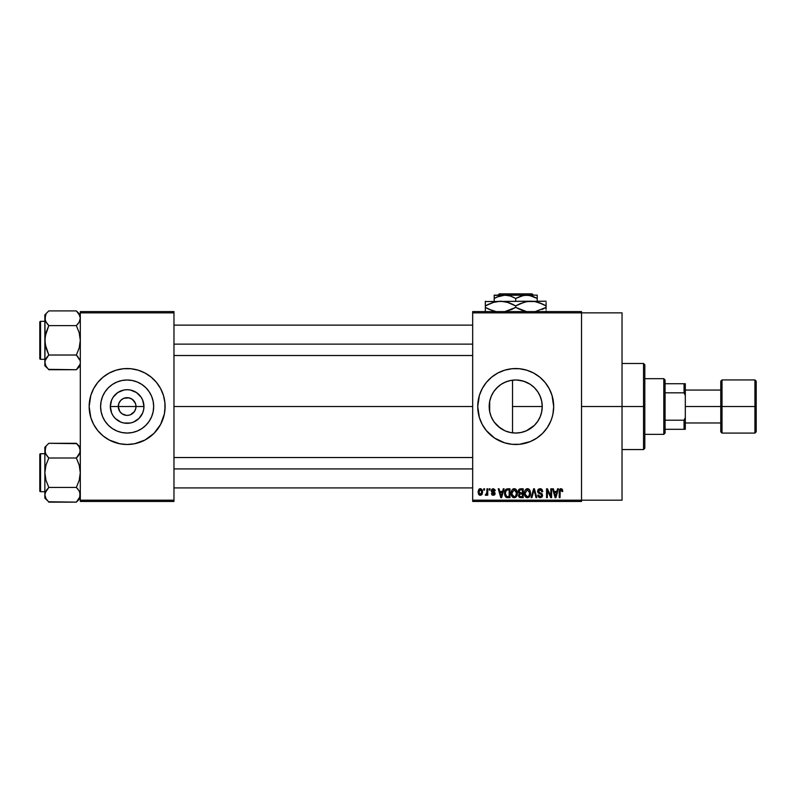 <?xml version="1.0" encoding="UTF-8"?>
<svg xmlns="http://www.w3.org/2000/svg" width="796" height="796" viewBox="0 0 796 796"><rect width="100%" height="100%" fill="white"/><g stroke="black" fill="none" stroke-linecap="round" stroke-linejoin="round"><path stroke-width="1.19" d="M118.952 409.91L119.768 411.442L118.276 406.517A8.856 8.856 0 0 0 127.131 415.383A8.856 8.856 0 0 0 135.997 406.517L143.947 406.517A16.806 16.806 0 0 1 127.131 423.323A16.806 16.806 0 0 1 110.326 406.517L135.997 406.517A8.856 8.856 0 0 1 127.131 415.383A8.856 8.856 0 0 1 118.276 406.517L118.952 403.124L120.873 400.249L123.748 398.328L128.862 397.831L132.056 399.154L134.504 401.592L135.827 404.786L135.827 408.249L134.504 411.442L135.32 409.91M126.405 415.353L122.216 413.89L119.768 411.442L122.216 413.89L125.877 415.293M128.862 415.204L127.131 415.383L128.862 415.204M153.668 406.517A26.527 26.527 0 0 1 127.131 433.044A26.527 26.527 0 0 1 100.604 406.517L101.112 401.343L102.624 396.368L105.072 391.781L108.375 387.761L112.395 384.458L116.982 382.01L121.957 380.498L127.131 379.99L132.315 380.498L137.29 382.01L141.877 384.458L145.897 387.761L149.19 391.781L151.648 396.368L153.15 401.343L153.668 406.517L153.15 411.691L151.648 416.666L149.19 421.253L145.897 425.273L141.877 428.576L137.29 431.024L132.315 432.536L127.131 433.044L121.957 432.536L116.982 431.024L112.395 428.576L108.375 425.273L105.072 421.253L102.624 416.666L101.112 411.691L100.604 406.517A26.527 26.527 0 0 1 127.131 379.99A26.527 26.527 0 0 1 153.668 406.517M89.162 406.557A37.969 37.969 0 0 0 116.067 442.845M116.156 442.865A37.969 37.969 0 0 0 119.698 443.76M138.206 442.845A37.969 37.969 0 0 0 164.374 413.94L165.11 406.517A37.969 37.969 0 0 1 127.131 444.486A37.969 37.969 0 0 1 89.162 406.517L90.794 417.542L93.649 424.417L97.779 430.606L103.042 435.87L109.231 440.009L119.728 443.76A37.969 37.969 0 0 0 134.514 443.77L145.031 440.009L153.986 433.372L160.623 424.417L164.374 413.93A37.969 37.969 0 0 0 165.11 406.557M134.574 443.76A37.969 37.969 0 0 0 138.106 442.865M540.056 417.074L541.648 412.119L542.245 406.517A26.527 26.527 0 0 1 515.708 433.044A26.527 26.527 0 0 1 489.182 406.517L489.689 411.661L489.669 401.473M537.569 421.552L537.987 420.925M530.096 428.805L526.335 430.825L534.345 425.402M519.519 432.775L520.843 432.546M520.942 432.526L526.335 430.825M504.515 430.566L498.087 426.348M505.619 431.054L509.4 432.288M494.406 422.318L500.157 428.009M489.669 411.552L491.162 416.567M491.082 416.378L491.809 418.029M477.739 406.537A37.969 37.969 0 0 0 504.654 442.845M504.694 442.855L511.987 444.307L519.43 444.307L530.245 441.601L536.812 438.089L542.564 433.372L547.28 427.611L550.792 421.054A37.969 37.969 0 0 0 552.046 417.562L552.951 413.93A37.969 37.969 0 0 0 553.688 406.517A37.969 37.969 0 0 1 515.708 444.486A37.969 37.969 0 0 1 477.739 406.517L479.371 417.542L482.227 424.417L486.356 430.606L494.615 438.089L504.694 442.855A37.969 37.969 0 0 0 526.693 442.865M526.783 442.845A37.969 37.969 0 0 0 550.792 421.064M552.056 417.512A37.969 37.969 0 0 0 552.951 413.95M581.528 406.517L622.034 406.517L622.034 312.858L622.034 406.517L581.528 406.517M173.966 406.517L472.675 406.517L173.966 406.517M134.504 411.442L130.524 414.706M518.186 432.934L516.972 433.014M514.087 432.994L511.39 432.696M523.688 431.82L522.345 432.208M534.186 425.561L530.683 428.427M537.061 422.268L534.723 425.024M539.887 417.452L538.603 419.93M541.688 411.9L541.18 413.96M542.215 405.264L542.205 407.97M489.63 411.373L489.689 401.343L491.202 396.368L493.649 391.781L496.953 387.761L500.973 384.458L505.56 382.01L510.535 380.498L515.708 379.99L520.892 380.498L525.867 382.01L530.454 384.458L534.474 387.761L537.768 391.781L540.225 396.368L541.728 401.343L542.245 406.517L541.728 411.691L540.225 416.666L537.768 421.253L534.474 425.273L530.454 428.576L525.867 431.024L520.892 432.536L515.708 433.044L510.535 432.536L505.56 431.024M490.953 416.049L489.878 412.567M496.415 424.726L494.624 422.616M503.331 429.979L502.107 429.293M507.768 431.83L506.584 431.432M472.675 311.584L581.528 311.584L472.675 311.584L472.675 312.858L581.528 312.858L581.528 500.186L472.675 500.186L472.675 311.584M581.528 312.858L472.675 312.858L472.675 501.45L472.675 500.186L581.528 500.186L581.528 501.45L472.675 501.45L581.528 501.45L581.528 311.584L581.528 312.858L622.034 312.858M483.719 488.794L483.719 490.057L484.525 490.057L484.525 488.794L483.719 488.794L484.525 488.794L483.719 488.794L483.719 490.057L484.525 490.057L484.525 488.794L484.525 490.057L483.719 490.057L483.719 488.794M489.251 488.794L489.251 490.057L490.057 490.057L490.057 488.794L489.251 488.794L490.057 488.794L489.251 488.794L489.251 490.057L490.057 490.057L490.057 488.794L490.057 490.057L489.251 490.057L489.251 488.794M503.241 488.794L502.555 491.44L499.759 491.44L499.062 488.794L498.226 488.794L500.793 497.649L501.639 497.649L504.087 488.794L503.241 488.794L504.087 488.794L503.241 488.794L502.555 491.44L499.759 491.44L499.062 488.794L498.226 488.794L500.793 497.649L501.639 497.649L504.087 488.794L501.639 497.649L500.793 497.649L498.226 488.794L499.062 488.794M516.524 490.067L514.216 488.674L511.908 490.028L511.112 493.212C510.972 495.669 512.007 497.182 514.216 497.769C516.465 497.172 517.5 495.619 517.32 493.102L516.097 489.5L513.519 488.764L511.43 491.023L511.251 494.734L513.102 497.51L515.987 497.062L517.291 493.888L516.664 490.296M529.758 490.067L527.45 488.674L525.141 490.028L524.345 493.212C524.206 495.669 525.241 497.182 527.44 497.769C529.698 497.172 530.733 495.619 530.554 493.102L529.33 489.5L526.753 488.764L524.663 491.023L524.484 494.734L526.335 497.51L529.221 497.062L530.524 493.888L529.897 490.296M540.086 488.674L538.255 489.391L537.579 491.241L538.265 492.993L541.588 494.605L541.519 496.097L540.494 496.714L539.22 496.435L538.613 495.003L537.807 495.122L538.434 496.993L540.235 497.769L541.917 497.072L542.494 494.893L541.608 493.42L538.753 492.207L538.554 490.465L540.404 489.749L541.947 491.779L542.753 491.669L542.076 489.56L540.086 488.674L537.579 491.241L538.793 493.351L541.459 494.406L541.718 495.311L540.205 496.734L538.613 495.003L537.807 495.122L540.235 497.769L542.524 495.341L538.385 491.231L540.016 489.709L541.947 491.779L542.753 491.669L540.086 488.674M557.558 488.794L556.862 491.44L554.076 491.44L553.379 488.794L552.533 488.794L555.101 497.649L555.946 497.649L558.404 488.794L557.558 488.794L558.404 488.794L557.558 488.794L556.862 491.44L554.076 491.44L553.379 488.794L552.533 488.794L555.101 497.649L555.946 497.649L558.404 488.794L555.946 497.649L555.101 497.649L552.533 488.794L553.379 488.794M550.792 421.054L552.046 417.542M552.951 413.93L553.688 406.517L552.046 395.493L549.2 388.617L545.061 382.428L539.797 377.165L533.609 373.025L526.733 370.18L519.43 368.727L511.987 368.727L504.694 370.18L497.808 373.025L491.62 377.165L486.356 382.428L482.227 388.617L479.371 395.493L477.739 406.517A37.969 37.969 0 0 1 515.708 368.548A37.969 37.969 0 0 1 553.688 406.517A37.969 37.969 0 0 0 553.499 402.806M562.294 489.301L560.782 488.694L559.488 489.699L559.21 497.649L560.016 497.649L560.245 490.117L561.409 489.819L561.966 491.55L562.772 491.44L562.294 489.301L561.031 488.674L559.21 491.639L559.21 497.649L560.016 497.649L560.125 490.376L560.991 489.709L561.966 491.55L562.772 491.44L562.294 489.301L561.031 488.674M550.812 488.794L550.812 495.878L547.419 488.794L546.553 488.794L546.553 497.649L547.359 497.649L547.359 490.545L550.752 497.649L551.608 497.649L551.608 488.794L550.812 488.794L551.608 488.794L550.812 488.794L550.812 495.878L547.419 488.794L546.553 488.794L546.553 497.649L547.359 497.649L547.359 490.545L550.752 497.649L551.608 497.649L551.608 488.794L551.608 497.649L550.752 497.649M533.618 488.794L531.091 497.649L531.937 497.649L534.066 489.829L535.967 497.649L536.803 497.649L534.414 488.794L533.618 488.794L534.414 488.794L533.618 488.794L531.091 497.649L531.937 497.649L534.066 489.829L535.967 497.649L536.803 497.649L534.414 488.794L536.803 497.649L535.967 497.649L534.066 489.829L531.937 497.649L531.091 497.649L533.618 488.794M520.693 488.794L519.221 489.132L518.375 490.386L518.475 492.644L519.34 493.57L518.624 496.296L519.808 497.54L523.191 497.649L523.191 488.794L520.693 488.794L523.191 488.794L520.693 488.794L518.246 491.391L519.34 493.57L518.475 495.42L520.693 497.649L523.191 497.649L523.191 488.794L523.191 497.649L520.693 497.649M505.161 490.217L507.599 488.794L505.808 489.351L504.823 491.102L504.624 494.485L505.47 496.754L506.734 497.57L509.957 497.649L509.957 488.794L507.599 488.794C505.361 489.251 504.336 490.744 504.555 493.271L506.425 497.49L509.957 497.649L509.957 488.794L509.957 497.649M493.261 488.674L491.829 489.271L491.321 490.943L491.928 492.246L494.246 493.341L493.45 494.415L491.43 493.51L491.958 494.843L493.301 495.351L494.624 494.843L495.082 493.132L492.137 490.386L493.331 489.6L494.425 490.863L495.231 490.744L494.973 489.759L493.261 488.674L491.321 490.754L494.306 493.639L493.271 494.425L491.43 493.51L493.301 495.351L495.112 493.51L492.127 490.595L493.212 489.6L494.425 490.863L495.231 490.744L493.46 488.684M486.943 488.794L486.794 493.45L485.222 495.003L486.177 495.321L486.943 494.207L486.943 495.231L487.749 495.231L487.749 488.794L486.943 488.794L487.749 488.794L486.943 488.794L486.794 493.45L485.222 495.003L485.988 495.351L486.943 494.207L486.943 495.231L487.749 495.231L487.749 488.794L487.749 495.231L486.943 495.231M480.326 488.674L478.824 489.381L478.088 491.789L478.545 494.226L480.326 495.351L482.137 494.197L482.575 492.008L482.127 489.829L480.326 488.674L478.088 492.077L480.326 495.351L482.575 492.008L480.326 488.674M510.455 380.518L509.39 380.757M511.39 380.339L514.097 380.04M502.117 383.732L504.535 382.458M506.564 381.612L507.749 381.214M499.371 385.622L500.167 385.015M494.634 390.408L496.435 388.299M498.087 386.687L494.415 390.697M491.829 394.975L493.371 392.209M493.082 392.667L491.082 396.647M489.868 400.527L490.953 396.985M541.161 399.035L541.688 401.124M537.987 392.11L540.046 395.96M538.593 393.095L537.579 391.493M534.723 388.01L535.29 388.617M516.942 380.02L523.698 381.224L530.096 384.229M526.017 382.07L528.823 383.453M489.639 401.632L489.182 406.517A26.527 26.527 0 0 1 515.708 379.99A26.527 26.527 0 0 1 542.245 406.517L512.524 406.517L512.524 380.18L510.624 380.478M135.997 406.517L118.276 406.517A8.856 8.856 0 0 1 127.131 397.662A8.856 8.856 0 0 1 135.997 406.517A8.856 8.856 0 0 0 127.131 397.662A8.856 8.856 0 0 0 118.276 406.517L110.326 406.517L111.609 400.09L113.161 397.184L117.798 392.537L123.858 390.03L127.131 389.712L130.415 390.03L136.474 392.537L141.111 397.184L142.663 400.09L143.947 406.517L143.618 409.801L142.663 412.955L139.021 418.407L133.569 422.049L130.415 423.004L123.858 423.004L120.703 422.049L115.251 418.407L113.161 415.86L111.609 412.955L110.326 406.517A16.806 16.806 0 0 1 127.131 389.712A16.806 16.806 0 0 1 143.947 406.517L135.997 406.517M80.306 501.45L173.966 501.45L173.966 500.186L80.306 500.186L80.306 312.858L173.966 312.858L173.966 500.186L173.966 311.584L80.306 311.584L173.966 311.584L173.966 312.858L80.306 312.858L80.306 311.584L80.306 500.186L173.966 500.186L173.966 501.45L80.306 501.45L80.306 500.186L80.306 501.45M119.728 443.76L127.131 444.486L134.544 443.76M164.921 410.238L164.921 402.796L163.469 395.493L160.623 388.617L156.484 382.428L151.22 377.165L145.031 373.025L138.156 370.18L130.852 368.727L123.41 368.727L116.117 370.18L109.231 373.025L103.042 377.165L97.779 382.428L93.649 388.617L90.794 395.493L89.162 406.517A37.969 37.969 0 0 1 127.131 368.548A37.969 37.969 0 0 1 165.11 406.517A37.969 37.969 0 0 0 164.384 399.124M622.034 500.186L622.034 406.517L622.034 500.186L581.528 500.186M553.499 402.786A37.969 37.969 0 0 0 552.961 399.134M552.951 399.085A37.969 37.969 0 0 0 552.056 395.522M552.046 395.473A37.969 37.969 0 0 0 526.783 370.2M526.693 370.17A37.969 37.969 0 0 0 504.734 370.17M504.654 370.19A37.969 37.969 0 0 0 477.739 406.517M482.227 388.617L480.525 392.239M479.371 417.542L479.56 418.139M480.635 421.054L482.227 424.417M500.973 428.576L496.953 425.273L493.649 421.253L491.202 416.666L489.689 411.691M491.162 396.468L490.963 396.975M499.361 385.622L501.002 384.438M507.758 381.204L503.361 383.045M512.524 380.18L512.524 406.517L542.245 406.517L541.638 400.895L539.877 395.572M164.374 399.104A37.969 37.969 0 0 0 138.206 370.2M138.106 370.17A37.969 37.969 0 0 0 134.574 369.284M134.514 369.274A37.969 37.969 0 0 0 119.748 369.274M119.698 369.284A37.969 37.969 0 0 0 116.156 370.17M116.067 370.2A37.969 37.969 0 0 0 89.898 399.104M89.888 399.124A37.969 37.969 0 0 0 89.162 406.487L89.351 410.238M165.11 406.517L164.921 402.796M163.469 395.493L162.215 391.99M89.351 402.796L89.162 406.517M90.794 417.542L92.057 421.054M141.877 384.458L137.29 382.01M105.072 391.781L102.624 396.368M112.395 428.576L116.982 431.024M149.19 421.253L151.648 416.666M119.768 401.592L118.952 403.124M127.867 397.692L123.748 398.328M135.32 403.124L132.056 399.154L128.385 397.751M562.772 491.44L561.956 491.261M561.906 490.774L561.707 490.137M561.071 489.709L560.016 491.57L560.991 489.709M560.016 497.649L559.21 497.649L559.21 491.639M559.737 489.271L560.304 488.824M555.349 496.207L554.344 492.475L556.593 492.475L555.469 496.724L555.837 495.052L555.469 496.724L555.011 494.903L555.409 496.465M547.359 497.649L546.553 497.649L546.553 488.794L547.419 488.794M540.643 488.724L541.19 488.883M542.753 491.669L541.947 491.779L541.807 491.003M540.215 489.719L539.698 489.729M539.857 489.719L538.534 491.918M541.608 493.42L542.126 493.948M542.494 495.808L542.195 496.694M542.375 496.296L541.917 497.062M537.967 496.117L537.847 495.619M537.817 495.371L538.653 495.331M541.519 496.097L541.698 495.6L541.519 496.097M541.708 495.51L541.19 494.187M541.718 495.311L541.459 494.406L538.793 493.351L541.459 494.406L541.718 495.311M538.265 492.993L537.638 491.888M537.589 491.57L537.589 490.993M537.957 489.799L538.633 489.072M530.096 490.704L530.365 491.49M530.524 493.878L530.435 494.624M526.325 497.51L525.738 497.112M524.355 492.794L524.514 491.58M526.116 489.043L527.091 488.694M528.484 488.883L527.45 488.674M528.793 489.052L529.33 489.5M524.723 495.58L525.002 496.177M525.241 494.306L527.44 496.734L525.489 495.241L525.151 493.241L527.459 489.709L529.748 493.092L528.803 496.177L529.748 493.092C529.937 495.042 529.161 496.256 527.44 496.734L525.489 495.241L525.997 496.067M528.574 496.376L527.589 496.724M526.942 496.664L527.44 496.734M525.151 493.241L525.231 494.256L525.151 493.241M529.748 493.092L529.728 492.525L529.748 493.092M529.499 491.381L529.728 492.525M519.33 497.301L518.813 496.704M519.34 493.57L518.256 491.132M518.295 492.037L518.475 492.644M519.947 489.908L520.674 489.829L519.848 489.938L519.072 491.719L519.848 489.938L520.674 489.829L520.047 489.878M519.281 495.281L520.027 494.057L522.385 493.968L522.385 496.614L520.355 496.585L519.3 495.59L519.848 494.127M519.748 489.988L522.385 489.829L522.385 492.933L520.793 492.933L519.052 491.381M519.519 492.605L519.072 491.719M520.873 493.968L522.385 493.968L522.385 496.614L520.982 496.614M516.863 490.704L517.131 491.49M517.291 493.898L517.201 494.624M513.092 497.51L512.505 497.112M511.122 492.794L511.281 491.58M512.883 489.043L513.858 488.694M515.251 488.883L514.216 488.674M515.559 489.052L516.097 489.5M511.49 495.58L511.768 496.177M512.007 494.306L514.206 496.734L512.256 495.241L511.918 493.241L514.226 489.709L516.514 493.092L515.569 496.177L516.514 493.092C516.703 495.042 515.927 496.256 514.206 496.734L512.256 495.241L512.763 496.067M515.34 496.376L514.355 496.724M511.918 493.241L512.146 491.49L511.918 493.241M516.514 493.092L516.495 492.525L516.514 493.092M516.037 490.883L516.495 492.525M507.699 497.649L506.425 497.49L507.699 497.649M505.888 497.182L504.754 495.172M504.624 494.485L504.555 493.57M504.584 492.495L504.823 491.102M505.569 495.042L505.41 494.286M506.186 490.286L505.361 493.281L505.679 491.112L507.709 489.829L509.151 489.829L509.151 496.614L506.574 496.435L505.361 493.281L505.569 491.48M505.679 491.112L506.326 490.167M507.231 489.848L509.151 489.829L509.151 496.614L506.714 496.495M506.574 496.435L507.729 496.614M505.37 492.734L505.4 494.167M505.967 490.535L506.515 490.047M500.823 495.361L501.152 496.724L501.53 495.052L501.152 496.724L500.037 492.475L502.276 492.475L501.152 496.724L500.883 495.59M495.231 490.744L494.326 490.376M493.45 489.61L494.425 490.863L493.003 489.61M493.212 489.6L492.127 490.595L493.122 491.54L492.326 491.182M494.197 491.958L495.082 493.132M495.003 494.236L494.624 494.843M492.246 495.072L491.47 493.749M491.43 493.51L492.266 493.6M492.236 493.391L493.639 494.396M493.271 494.425L494.306 493.639L493.132 492.744M494.286 493.828L494.107 493.162M491.789 492.127L491.421 491.49M486.943 494.207L485.988 495.351L486.943 494.207L485.988 495.351L486.943 494.207L485.988 495.351L485.222 495.003L486.794 493.45L486.943 492.127L486.028 494.197L486.794 493.45M485.988 495.351L485.222 495.003L485.988 495.351M486.028 494.197L486.744 493.61M480.625 488.694L481.142 488.853M482.356 490.356L482.485 490.893M482.565 491.729L482.565 492.296M482.097 494.266L481.391 495.032M479.5 495.162L478.864 494.674M479.272 495.032L478.695 494.455M479.431 488.883L480.038 488.694M481.769 492.018L480.545 494.415L478.903 492.406L480.306 489.6L481.759 491.62L481.321 493.868L481.769 492.018M481.709 491.192L481.57 490.625M481.51 490.475L481.759 491.62M555.14 495.361L554.344 492.475L556.593 492.475L555.727 495.47M525.549 495.391L525.231 494.256M520.674 489.829L522.385 489.829L522.385 492.933L520.793 492.933M512.325 495.391L511.997 494.256M500.704 494.903L500.037 492.475L502.276 492.475L501.42 495.47M643.546 406.517L643.546 449.551L643.546 406.517L622.034 406.517L643.546 406.517L643.546 363.483L643.546 406.517L644.82 406.517L643.546 406.517M644.82 448.287L644.82 406.517L644.82 448.287L643.546 449.551L622.034 449.551M512.524 406.517L512.524 432.855L512.524 406.517M644.82 364.747L644.82 406.517L644.82 364.747L643.546 363.483L622.034 363.483M79.65 365.284L76.366 369.732L80.018 364.289L79.212 366.16M48.417 369.344L76.366 369.732L80.306 365.792L76.366 369.732L48.805 369.732L45.969 366.18L44.865 362.379L45.143 360.479L48.805 355.026L45.959 347.882L44.865 340.32L45.969 332.748L48.805 325.614L45.969 322.062L44.865 318.261L45.143 320.161L45.511 315.365M76.715 311.266L79.192 314.46L80.306 318.261L79.212 322.032L76.366 325.614L48.805 325.614L76.366 325.614L77.948 323.863L76.366 325.614L79.202 332.758L80.306 340.32L79.202 347.902L76.366 355.026L48.805 355.026L45.153 344.151L44.865 314.848L48.805 310.908L76.366 310.908L48.805 310.908L44.865 314.848L44.865 365.792L44.865 362.379L45.999 366.24M40.556 359.304A0.756 0.756 0 0 1 39.8 358.548L39.8 322.091A0.756 0.756 0 0 1 40.556 321.335L44.865 321.335L40.556 321.335L40.556 359.304L44.865 359.304L40.556 359.304L40.556 321.335A0.756 0.756 0 0 0 39.8 322.091L39.8 358.548A0.756 0.756 0 0 0 40.556 359.304M80.306 318.37L80.008 316.33L80.306 318.261L79.192 322.062L80.008 320.191M44.865 362.28L45.153 336.479L48.805 325.614L45.571 321.276M48.805 355.026L45.969 358.578L48.805 355.026L76.366 355.026L80.008 360.449M47.282 368.07L44.865 365.792L45.143 360.479L45.969 358.598L45.153 360.449M76.366 369.732L77.948 367.981L76.366 369.732M45.959 366.16L47.223 367.981M45.153 320.181L44.865 318.261L45.969 314.47M47.123 323.733L48.805 325.614M45.969 358.578L47.213 356.787M76.366 325.614L77.948 323.863L76.366 325.614L79.202 332.758L80.306 340.32L79.202 347.902L76.366 355.026L79.6 359.364M80.306 314.848L76.366 310.908L79.65 315.365M80.306 318.261L80.018 316.34M77.948 323.863L79.202 322.042M173.966 344.121L472.675 344.121L173.966 344.121M472.675 468.914L173.966 468.914L472.675 468.914M663.804 378.677L665.068 379.941L665.068 383.732L665.068 379.941L663.804 378.677L644.82 378.677L663.804 378.677L663.804 434.367L644.82 434.367L663.804 434.367L663.804 378.677M665.068 433.094L663.804 434.367L665.068 433.094L665.068 429.303L665.068 433.094M665.068 392.826L665.068 420.208L665.068 383.732L665.068 392.826L684.053 392.826L685.316 395.483L685.316 417.552L684.053 420.208L665.068 420.208L665.068 429.303L665.068 420.208L684.053 420.208L684.053 429.303L685.316 429.303L685.316 417.552L685.316 429.303L684.053 429.303L684.053 420.208L685.316 417.552L685.316 383.732L665.068 383.732L684.053 383.732L684.053 392.826L684.053 383.732L685.316 383.732L685.316 395.483L684.053 392.826L665.068 392.826M665.068 429.303L684.053 429.303L665.068 429.303M720.758 381.692L720.758 406.517L685.316 406.517L720.758 406.517L720.758 381.204L720.758 406.517L754.936 406.517L754.936 379.941L754.936 406.517L756.2 406.517L756.2 381.204L756.2 431.83L754.936 433.094L754.936 379.941L756.2 381.204M756.2 381.692L756.2 406.517L722.022 406.517L722.022 379.941L722.022 433.094L720.758 431.83L720.758 406.517L720.758 431.83L720.758 406.517L722.022 406.517L722.022 433.094L722.022 379.941L720.758 381.204M754.936 406.517L754.936 433.094L754.936 406.517M756.2 406.517L756.2 431.83L756.2 406.517M39.8 322.45L39.8 323.863M39.8 356.777L39.8 358.2M45.511 365.284L45.153 364.319M76.366 355.026L77.948 356.777M76.715 443.661L48.805 443.302L44.865 447.243L48.805 443.302L76.366 443.302L79.192 446.855L80.306 450.655L80.018 448.755L80.018 452.576L76.366 458.008L48.805 458.008L76.366 458.008L77.948 456.257L76.366 458.008L79.202 465.153L80.306 472.715L79.202 480.296L76.366 487.421L79.192 490.973L80.306 494.774L79.212 498.555L76.366 502.127L80.018 496.694L79.192 498.575M48.457 501.779L76.366 502.127L80.306 498.187L76.366 502.127L48.805 502.127L45.969 498.575L44.865 494.774L45.143 492.873L48.805 487.421L45.959 480.277L44.865 472.715L45.969 465.143L48.805 458.008L45.969 454.456L44.865 450.655L45.143 452.556L45.511 447.76M40.556 491.699A0.756 0.756 0 0 1 39.8 490.943L39.8 454.486A0.756 0.756 0 0 1 40.556 453.73L44.865 453.73L40.556 453.73L40.556 491.699L44.865 491.699L40.556 491.699L40.556 453.73A0.756 0.756 0 0 0 39.8 454.486L39.8 490.943A0.756 0.756 0 0 0 40.556 491.699M45.501 453.521L44.865 450.655L44.865 498.187L44.865 494.774L45.959 498.555M76.366 458.008L77.948 456.257L76.366 458.008L79.202 465.153L80.306 472.715L79.202 480.296L76.366 487.421L48.805 487.421L76.366 487.421L79.192 490.973L80.306 494.774L80.018 492.863L79.65 497.679M48.805 487.421L45.969 490.993L48.805 487.421L45.959 480.277L44.865 472.715L44.865 494.774L45.969 490.983L45.153 492.843M76.366 502.127L77.948 500.376L76.366 502.127M45.959 446.874L44.865 450.655L44.865 447.243L44.865 472.715L45.969 465.143L48.805 458.008L45.571 453.67M44.865 494.674L44.865 498.187L47.243 500.415M47.213 500.376L45.969 498.575M47.123 456.128L48.805 458.008M47.223 489.172L45.969 490.993M80.018 452.556L79.192 454.456L80.306 450.655L79.172 446.815M80.306 447.243L76.366 443.302L79.212 446.874M77.948 456.257L79.192 454.456M78.048 489.301L76.366 487.421M39.8 454.844L39.8 456.257M39.8 489.172L39.8 490.595M79.65 491.878L80.008 492.843M45.511 453.551L45.153 452.586M79.65 447.76L80.008 448.725M499.311 293.873L532.116 293.873L499.311 293.873L498.037 295.137L499.311 293.873M533.39 295.137L532.116 293.873L533.39 295.137M496.963 297.027L504.953 295.137L510.475 296.062L515.708 298.46L523.649 295.386L529.25 295.376L537.23 298.46L533.429 296.59L537.23 298.46L537.23 301.206L537.23 295.376M515.708 298.46L515.708 301.206L515.708 298.46L520.912 296.072L526.474 295.137L537.23 295.137L494.197 295.137L494.197 298.46L499.39 296.072L504.953 295.137L510.475 296.062L514.256 297.664M494.197 296.062L494.197 301.206L494.197 298.46L496.953 297.037M524.892 301.992L530.902 301.206L485.331 301.555L546.086 301.206L526.942 301.555L534.832 301.545L542.464 304.012L538.753 302.53L546.086 305.913L542.474 304.022L546.086 305.913L546.086 307.395L534.892 311.743L546.086 307.395L546.086 302.52M542.175 309.425L546.086 307.395L546.086 309.286L546.086 307.395M519.629 303.883L526.912 301.555L534.862 301.555M494.515 301.992L500.525 301.206L506.674 302.032L515.708 305.913L515.708 307.395L515.708 305.913L512.097 304.022L515.708 305.913L524.624 302.062M518.087 308.689L526.972 311.753L515.708 307.395L523.072 310.778L515.708 307.395L504.515 311.743L511.798 309.425M485.331 304.689L485.331 301.206L485.331 305.913L492.674 302.53L500.525 301.206L508.375 302.53L513.34 304.619M488.963 309.286L496.595 311.753L488.963 309.286L485.331 307.395L485.331 305.913L485.331 307.395L492.694 310.778L485.331 307.395L485.331 310.788M494.386 311.276L495.699 311.584L494.396 311.286M546.086 311.753L546.086 310.788M543.668 304.599L546.086 305.913L546.086 304.022M530.902 301.206L534.832 301.545L542.464 304.012M515.708 305.913L519.579 303.903M500.525 301.206L504.455 301.545M485.331 304.022L485.331 305.913L494.256 302.062M488.963 304.012L485.331 305.913M515.708 307.395L511.838 309.405M487.759 308.709L485.331 307.395L485.331 309.286M546.086 308.619L546.086 309.286M537.23 297.127L537.23 298.46L531.997 296.062L526.474 295.137L494.197 295.376M495.301 297.843L494.197 298.46L494.197 297.127M173.966 325.136L472.675 325.136M173.966 355.514L472.675 355.514M472.675 487.908L173.966 487.908M472.675 457.531L173.966 457.531M720.758 390.06L685.316 390.06M754.936 379.941L722.022 379.941M754.936 433.094L722.022 433.094M720.758 422.975L685.316 422.975"/></g></svg>
